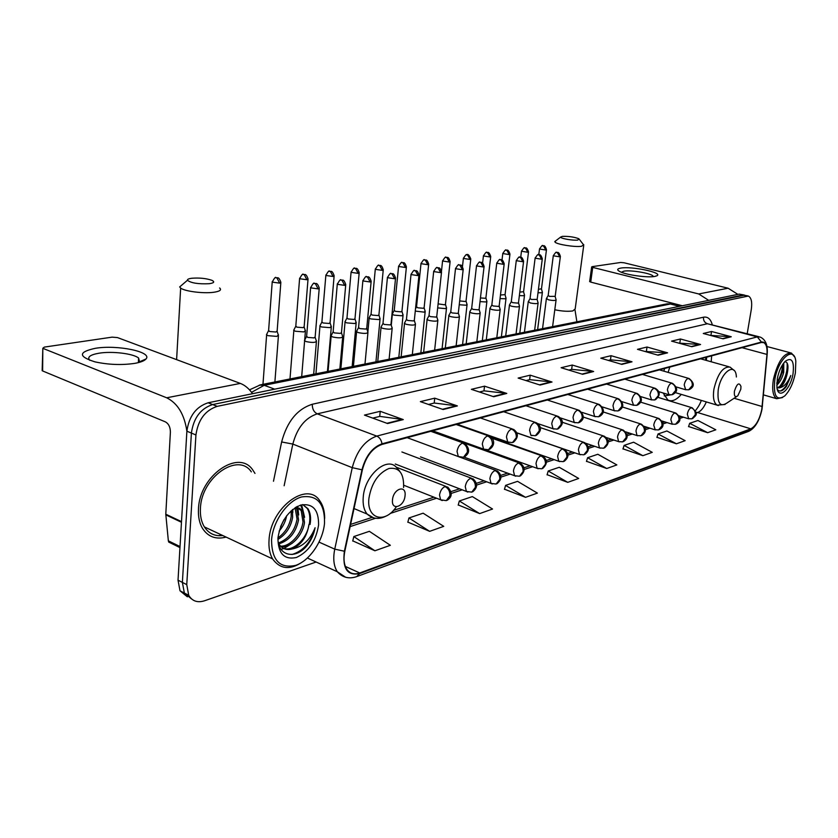 <?xml version="1.0" encoding="UTF-8"?>
<svg xmlns="http://www.w3.org/2000/svg" width="838" height="838" viewBox="0 0 838 838"><rect width="100%" height="100%" fill="white"/><g stroke="black" fill="none" stroke-linecap="round" stroke-linejoin="round"><path stroke-width="1.26" d="M664.597 368.49L663.843 371.161M705.627 360.214L705.826 357.407M663.109 392.98L667.907 400.03C671.971 401.936 676.434 400.051 681.294 394.394M743.976 294.955L739.189 294.107L208.128 402.785C196.102 406.702 189.032 416.172 186.884 431.203L178.023 580.179L180.013 590.8L187.377 596.834M744.668 295.133L212.653 404.565C200.638 408.504 193.557 418.015 191.399 433.078L182.38 582.4L184.36 593.042L191.724 599.076L184.36 593.042L182.38 582.4L191.399 433.078C193.557 418.015 200.638 408.504 212.653 404.565L742.877 295.018L747.674 295.866M254.993 473.418L252.73 469.909C238.683 448.686 199.434 475.68 198.48 508.928C198.051 516.711 199.434 523.268 202.628 528.579C208.191 536.886 216.015 539.724 226.103 537.095C216.015 539.724 208.191 536.886 202.628 528.579C199.434 523.268 198.051 516.711 198.48 508.928C199.434 475.68 238.683 448.686 252.73 469.909L254.993 473.418M761.794 409.363C759.574 419.534 755.918 426.029 750.827 428.836L359.753 572.972C354.327 574.837 350.054 573.653 346.911 569.421C343.989 564.917 343.297 558.841 344.827 551.174L362.393 469.772C365.997 456.354 372.512 447.911 381.929 444.444L761.365 342.48L763.722 342.627C766.361 344.114 767.44 348.053 766.969 354.422L761.794 409.363M761.993 409.29L767.179 354.296C767.671 345.654 765.764 341.569 761.449 342.051L381.992 443.826C372.334 447.377 365.661 456.029 361.964 469.793L344.387 551.226C342.271 568.614 347.372 576.062 359.691 573.569L750.754 429.255C755.97 426.364 759.72 419.712 761.993 409.29M352.767 540.866L374.911 550.775L390.351 545.297L369.369 531.323L353.835 536.561L352.725 541.055M407.855 522.105L429.653 531.344L443.731 526.348L423.138 513.191L408.944 517.978L407.813 522.284M458.239 504.958L479.661 513.6L492.555 509.022L472.349 496.588L459.339 500.977L458.187 505.125M504.486 489.203L525.531 497.322L537.388 493.111L517.57 481.337L505.597 485.37L504.445 489.371M688.574 426.532L707.66 432.691L715.82 429.8L697.928 420.508L689.674 423.295L688.532 426.668M656.94 437.3L676.413 443.784L685.149 440.673L666.891 430.973L658.05 433.958L656.898 437.446M623.001 448.854L642.861 455.683L652.257 452.352L633.612 442.202L624.111 445.407L622.948 449.011M586.485 461.288L606.743 468.505L616.862 464.912L597.829 454.269L587.606 457.716L586.443 461.445M547.099 474.696L567.745 482.342L578.691 478.456L559.26 467.279L548.22 470.998L547.057 474.863M747.213 333.65L751.298 309.463C752.325 302.162 751.351 297.689 748.365 296.044L217.21 406.357C205.205 410.316 198.114 419.859 195.935 434.964L186.759 584.631L188.718 595.294C192.185 601.15 197.443 602.983 204.524 600.783L316.115 562.026M493.739 396.741L471.375 389.335L484.532 386.171L506.781 393.441L493.739 396.741M443.134 409.52L420.362 401.632L434.733 398.165L457.391 405.917L443.134 409.52M387.606 423.546L364.457 415.093L380.222 411.301L403.277 419.587L387.606 423.546M621.859 364.383L600.773 358.172L611.059 355.689L632.03 361.807L621.859 364.383M658.144 355.218L637.477 349.331L647.02 347.026L667.572 352.829L658.144 355.218M691.8 346.712L671.563 341.118L680.435 338.981L700.558 344.502L691.8 346.712M723.1 338.803L703.271 333.482L711.546 331.492L731.27 336.75L723.1 338.803M540.07 385.04L518.125 378.074L530.203 375.173L552.022 382.013L540.07 385.04M582.62 374.293L561.104 367.725L572.239 365.043L593.639 371.506L582.62 374.293M572.239 365.043L571.652 369.39M568.834 370.082L571.767 369.359L593.639 371.506M530.203 375.173L529.626 379.687M526.002 380.578L529.742 379.656L552.022 382.013M711.546 331.492L710.938 335.263M710.404 335.399L731.27 336.75M680.435 338.981L679.828 342.889M678.832 343.13L700.558 344.502M647.02 347.026L646.423 351.07M644.904 351.447L667.572 352.829M611.059 355.689L610.462 359.879M608.346 360.403L610.577 359.858L632.03 361.807M380.222 411.301L379.719 416.413M372.753 418.12L379.844 416.392L403.277 419.587M434.733 398.165L434.199 403.068M428.522 404.461L434.314 403.036L457.391 405.917M484.532 386.171L483.966 390.875M479.399 391.995L484.092 390.843L506.781 393.441M567.745 482.342L548.22 470.998M606.743 468.505L587.606 457.716M642.861 455.683L624.111 445.407M676.413 443.784L658.05 433.958M707.66 432.691L689.674 423.295M525.531 497.322L505.597 485.37M479.661 513.6L459.339 500.977M429.653 531.344L408.944 517.978M374.911 550.775L353.835 536.561M218.718 535.702L221.703 535.032L218.718 535.702M620.874 268.076C631.559 266.096 662.722 272.549 657.16 275.66L654.698 276.446C647.596 277.849 627.002 275.053 620.319 271.805C616.674 270.025 616.862 268.789 620.874 268.076M653.305 276.634L653.137 276.184C651.66 273.366 630.983 269.826 623.881 271.156L621.387 272.245M737.88 294.368L728.107 288.22L624.038 262.776L620.696 262.472L592.057 266.673L592.728 267.395L590.717 282.102L682.31 305.744M708.697 300.35L698.714 293.96L592.728 267.395M590.717 282.102L589.68 281.463M774.846 379.562C773.191 395.84 776.47 401.318 784.682 395.976C789.742 390.833 793.303 383.176 795.367 373.025L795.828 361.304C794.12 345.057 778.146 358.517 774.846 379.562M794.434 356.726L791.407 353.039C783.802 352.725 777.8 361.524 773.39 379.446C771.829 389.785 772.94 396.206 776.711 398.72L782.566 397.547M783.792 362.927L783.729 372.313C782.231 378.022 779.906 382.317 776.753 385.208M783.048 363.954L782.535 371.978L776.763 383.731M777.329 389.408C779.728 392.257 782.755 391.252 786.4 386.412L790.8 375.476C787.552 383.113 783.666 387.25 779.11 387.889C782.86 385.93 785.594 381.07 787.301 373.298C784.892 381.835 781.445 386.622 776.962 387.669M779.11 387.889L776.973 387.743M793.031 373.769C794.393 361.052 791.805 356.894 785.269 361.272C781.477 365.295 778.816 371.129 777.287 378.786L776.91 387.282C778.156 400.375 790.527 389.733 793.031 373.769M787.301 373.298C788.715 365.777 787.888 361.922 784.808 361.744M790.8 375.476C788.16 383.919 784.63 389.104 780.209 391.032M787.091 362.948C787.751 371.286 785.216 379.247 779.476 386.852M782.545 364.719C782.357 370.846 780.44 376.88 776.805 382.819M787.909 365.525C787.856 371.863 785.908 378.168 782.064 384.433M783.142 364.478C783.048 370.7 781.131 376.87 777.392 382.987M562.382 236.368L560.674 237.049C560.14 238.463 573.129 240.747 577.832 240.066L578.901 238.767C574.24 236.986 568.73 236.19 562.382 236.368M583.814 244.759L581.467 246.299C574.858 247.304 556.579 244.371 554.997 242.067L555.741 240.841M734.413 391.241C733.994 396.196 735.125 397.715 737.817 395.798L740.813 389.209L740.97 386.475C739.137 381.96 736.948 383.553 734.413 391.241M664.23 395.903L670.253 394.97M669.782 367.096L668.137 372.407M192.049 278.226C188.76 278.625 187.22 279.316 187.429 280.28C191.064 283.055 198.323 284.208 209.217 283.705C214.13 282.972 214.989 281.83 211.794 280.28C206.179 278.373 199.601 277.692 192.049 278.226M219.598 287.968C221.85 289.948 219.849 291.383 213.606 292.294C203.362 293.729 184.528 291.31 180.652 288.073L179.688 286.921L182.485 284.511M392.509 499.752C391.074 511.243 404.188 506.927 405.037 495.782C406.556 484.385 393.399 488.407 392.509 499.752M538.006 292.766L541.558 292.776L542.406 292.116M538.446 289.299L541.484 288.827L546.439 249.881M519.361 295.646L523.656 295.73L524.546 295.018M519.801 292.116L523.593 291.687L528.495 252.112M500.045 298.6L505.125 298.778L506.058 298.024M500.475 294.997L505.084 294.641L509.923 254.417M480.017 301.628L485.935 301.942L486.92 301.135M480.446 297.951L485.202 298.276L485.925 297.71L490.691 256.805M459.245 304.739L466.054 305.221L467.101 304.362M459.674 300.936L465.31 301.491L466.064 300.873L470.757 259.277M437.677 307.892L445.449 308.614L446.549 307.703M438.106 303.869L444.685 304.812L445.481 304.163L450.09 261.844M415.281 311.066L424.059 312.134L425.233 311.16M416.549 306.76L417.753 307.797L423.284 308.269L424.133 307.577L428.637 264.504M392.551 313.58L392.341 314.323L394.028 315.13L401.863 315.79L403.099 314.753M394.237 310.322L395.41 311.369L401.077 311.851L401.968 311.108L406.367 267.27M369.369 317.33L369.16 318.126L370.794 318.922L378.807 319.592L380.106 318.482M371.066 314.009L372.208 315.088L377.99 315.57L378.933 314.784L383.217 270.14M345.277 321.226L344.91 321.918L346.639 322.86L354.83 323.541L356.213 322.358M346.984 317.843L348.084 318.953L354.003 319.435L354.998 318.597L359.156 273.125M320.2 325.28L319.823 326.024L321.509 326.967L329.879 327.648L331.345 326.391M321.918 321.834L322.986 322.965L329.03 323.468L330.099 322.567L334.1 276.226M294.096 329.512L293.688 330.298L295.332 331.23L303.901 331.921L305.461 330.581M295.814 325.992L296.841 327.155L303.031 327.658L304.163 326.705L308.007 279.463M266.893 333.912L266.453 334.76L268.045 335.682L276.823 336.384L278.488 334.949M268.61 330.329L269.595 331.513L275.932 332.026L277.148 331L280.814 282.835M546.523 298.401L548.345 299.784C553.111 300.737 555.709 300.706 556.118 299.69M548.178 295.458L549.571 296.401L555.185 296.348L560.339 256.679M528.39 301.502L530.182 302.927C535.073 303.901 537.724 303.859 538.122 302.79M530.056 298.506L531.428 299.48L537.168 299.396L542.27 259.078M509.609 304.707L509.431 305.273L511.369 306.174C516.386 307.179 519.099 307.117 519.497 305.996M511.285 301.67L512.636 302.665L517.842 303.115L518.513 302.549L523.561 261.55M490.146 308.038L489.968 308.646L491.864 309.536C497.018 310.573 499.794 310.5 500.202 309.316M491.833 304.948L493.163 305.964L498.474 306.415L499.186 305.818L504.162 264.117M469.971 311.495L469.783 312.134L471.647 313.024C476.948 314.093 479.797 313.999 480.195 312.763M471.668 308.342L472.978 309.39L478.404 309.84L479.147 309.212L484.05 266.788M449.042 315.067L448.843 315.769L450.676 316.638C456.123 317.738 459.035 317.633 459.434 316.335M450.75 311.872L452.028 312.93L457.569 313.402L458.355 312.721L463.173 269.553M427.317 318.786L427.108 319.529L428.899 320.399C434.493 321.53 437.488 321.415 437.876 320.032M429.035 315.528L430.282 316.617L435.938 317.099L436.766 316.366L441.49 272.423M404.733 322.651L404.513 323.447L406.262 324.306C412.034 325.469 415.103 325.333 415.491 323.877M406.461 319.33L407.677 320.451L413.459 320.933L414.339 320.158L418.948 275.409M381.259 326.673L381.028 327.522L382.736 328.36C388.675 329.564 391.828 329.407 392.215 327.878M382.997 323.29L384.181 324.432L390.089 324.924L391.021 324.096L395.515 278.509M356.841 330.853L356.443 331.586L358.245 332.592C364.373 333.828 367.62 333.639 367.987 332.026M358.58 327.407L359.722 328.58L365.766 329.072L366.761 328.192L371.119 281.736M331.398 335.2L330.979 335.996L332.738 336.991C339.055 338.269 342.396 338.06 342.763 336.352M333.147 331.691L334.247 332.896L340.438 333.398L341.495 332.445L345.706 285.098M304.885 339.736L304.445 340.595L306.153 341.579C312.679 342.899 316.125 342.658 316.481 340.856M306.645 336.164L307.703 337.4L314.041 337.903L315.161 336.886L319.205 288.607M95.302 348.315C117.31 344.544 152.914 351.939 145.969 358.999C144.325 360.906 140.501 362.372 134.478 363.42C121.447 365.263 108.259 364.74 94.935 361.859C78.164 356.517 78.29 352.002 95.302 348.315M138.762 362.519L139.537 361.796L138.605 358.036C133.431 353.594 112.093 351.007 98.989 353.207C89.991 354.809 86.932 357.187 89.813 360.35M252.563 393.692C249.001 388.602 244.926 385.176 240.349 383.416L117.467 337.578L112.083 337.148L44.32 347.1L42.822 348.273L42.633 370.951L165.358 421.86C168.658 423.714 170.334 427.139 170.397 432.125L165.788 514.207L181.511 521.634M195.935 434.964L186.884 431.203C184.391 414.381 177.656 403.246 166.678 397.788L43.304 348.524M42.633 370.951L42.665 369.684M170.868 543.139L168.742 542.102L168.354 540.845L165.788 514.207M271.554 540.028C271.795 560.371 279.861 568.813 295.741 565.357C309.819 560.57 323.018 541.002 324.526 523.142C324.819 503.334 317.131 494.619 301.46 496.976C287.225 500.946 272.884 521.351 271.554 540.028M324.683 518.334C324.673 511.201 323.049 505.377 319.823 500.862C307.274 480.52 270.517 507.619 269.05 539.882C268.516 547.476 269.7 553.813 272.591 558.904C280.856 570.228 291.928 570.427 305.818 559.48M251.337 471.878C238.17 451.881 201.329 477.21 200.429 508.383C200.02 515.726 201.329 521.896 204.357 526.893C208.746 533.576 214.895 536.456 222.803 535.545M292.347 509.745L292.651 517.266C290.87 527.102 285.988 534.476 278.007 539.4M291.195 510.751L291.184 516.627C289.602 525.688 285.192 532.779 277.975 537.902M295.772 507.399L296.704 508.614L298.548 519.864C295.95 532.486 289.403 540.489 278.897 543.862M295.07 507.744L297.071 519.214C294.672 531.229 288.461 539.148 278.457 542.972M295.605 507.399L299.616 508.32L302.665 511.201L304.477 522.472C303.031 534.812 291.153 548.178 281.139 546.722M296.317 506.98L301.177 510.552L302.989 521.812C301.544 534.319 289.351 547.801 279.305 545.999M286.638 515.758C285.622 521.341 283.118 526.474 279.127 531.124M284.019 519.612L280.594 526.62M277.975 537.567C277.252 556.097 295.385 560.119 307.117 545.517C311.244 540.175 313.894 534.246 315.098 527.731C310.29 539.808 302.623 546.889 292.106 548.995C301.45 544.752 307.075 536.571 308.96 524.431C307.494 538.101 293.07 552.336 283.16 548.209M292.106 548.995C286.648 550.398 282.396 548.942 279.368 544.627L278.478 543.076M318.587 525.028C318.765 509.787 312.836 503.125 300.79 505.031C288.241 510.447 280.625 521.435 277.933 537.986C278.069 553.551 284.229 560.056 296.401 557.5C308.625 551.771 316.02 540.939 318.587 525.028M315.098 527.731C311.181 541.976 303.492 550.901 292.053 554.494M302.738 504.57L307.211 508.394C309.788 512.657 310.458 518.01 309.243 524.452M300.685 505.063L303.744 513.39M296.935 506.634L297.123 507.22M297.207 507.503L297.846 510.95M302.654 504.581L307.965 508.708C310.489 512.908 311.191 518.177 310.05 524.504M301.072 504.947L301.984 506.131L304.603 517.297M292.284 543.202L283.988 548.471M283.799 548.544L281.013 549.34M297.459 506.362L297.857 507.535M297.888 507.65L298.684 514.961M292.766 509.41L292.797 512.647M739.189 294.107L746.574 295.919M178.023 580.179L186.759 584.631M208.128 402.785L217.21 406.357M680.55 306.111L670.4 304.016L679.398 306.341M666.346 303.995L670.4 304.016L264.18 385.302L274.675 389.167M259.34 385.092L264.18 385.302L251.578 392.341M750.827 428.836L697.645 412.537C700.914 411.249 703.805 407.708 706.319 401.905M762.454 405.623L762.381 406.388M381.992 443.826C381.363 439.971 379.614 437.394 376.754 436.095L757.311 336.897L761.449 342.051M361.964 469.793L352.253 467.667C356.768 450.875 364.939 440.348 376.754 436.095L317.256 413.846C305.283 417.753 297.144 427.83 292.829 444.077L284.134 485.757M767.241 353.563L767.179 354.296M758.998 336.75L707.398 323.74L757.311 336.897L760.223 337.075C765.398 339.432 767.744 344.753 767.273 353.018M344.387 551.226L334.75 549.141L352.253 467.667L292.829 444.077L281.631 441.961C287.046 421.598 297.26 409.038 312.281 404.262L703.491 317.204C707.639 316.481 710.551 318.89 712.216 324.432M345.602 577.246L337.337 571.767C333.734 566.153 332.864 558.611 334.75 549.141L319.089 542.134M359.691 573.569L356.663 576.638C349.027 579.215 342.585 577.591 337.337 571.767L307.452 558.045M357.281 576.408L748.062 431.58L750.754 429.255M273.481 481.242L281.631 441.961M703.491 317.204C703.26 320.483 704.569 322.661 707.398 323.74L317.256 413.846C313.894 412.118 312.239 408.923 312.281 404.262M359.753 572.972L345.361 566.436M350.127 526.599L375.539 518.261M390.152 513.464L436.588 498.222M451.305 493.393L462.188 489.821M476.707 485.055L486.679 481.777M500.998 477.084L510.133 474.088M524.242 469.448L532.601 466.714M546.523 462.136L554.159 459.633M567.892 455.128L574.847 452.845M588.402 448.393L594.729 446.319M608.095 441.93L613.845 440.044M627.034 435.718L632.24 434M645.25 429.737L649.953 428.187M662.795 423.976L667.027 422.593M679.691 418.434L683.483 417.188M695.99 413.082L697.645 412.537L695.896 412.202M762.171 406.524L734.109 398.26M766.969 354.422L742.028 347.686M711.2 361.775L711.64 355.846M582.001 374.094L592.875 371.36M621.251 364.195L631.286 361.67M657.547 355.04L666.839 352.704M691.214 346.555L699.845 344.376M722.534 338.657L730.568 336.625M539.431 384.831L551.247 381.856M493.09 396.521L505.984 393.273M442.474 409.29L456.584 405.728M386.936 423.295L402.46 419.388M698.714 293.96L728.107 288.22M554.798 309.767C561.984 311.244 567.986 311.631 572.804 310.94L575.182 308.95L583.688 245.702M736.393 376.995C735.733 361.482 720.827 371.758 718.208 389.974C717.139 403.633 720.334 407.792 727.782 402.45L736.497 396.667M734.182 370.522L729.982 367.054C723.005 366.436 717.642 373.811 713.903 389.188C712.729 397.579 713.798 402.889 717.087 405.142L718.365 405.571M403.591 487.507C404.073 473.397 399.202 467.059 388.968 468.484C378.242 473.124 371.569 483.044 368.93 498.254C366.363 519.036 384.956 524.169 396.301 506.801M399.831 471.354L396.521 467.457C386.967 455.987 364.698 475.293 363.242 497.049C362.634 504.382 363.933 510.049 367.138 514.061L373.685 517.884M678.979 415.795L688.249 418.675L691.853 418.832L695.268 414.789C695.498 411.343 694.115 408.986 691.12 407.718C689.307 408.619 688.04 410.777 687.328 414.192L688.721 418.832M692.649 418.539C696.399 414.81 698.662 414.611 692.188 407.792L691.12 407.718M539.546 248.771L539.515 249.022C541.599 245.88 542.657 244.79 542.689 245.754L543.433 245.817L545.863 250.038L546.47 249.63C544.564 243.408 542.919 246.665 542.689 245.754L542.385 245.796M538.792 254.773L539.515 249.022L545.863 250.038M661.884 420.969L671.793 424.101L675.501 424.279L678.937 420.173C679.168 416.664 677.774 414.265 674.737 412.966C672.862 413.899 671.552 416.098 670.84 419.576L672.317 424.269M676.308 423.976C681.284 421.242 681.147 417.607 675.878 413.061L674.737 412.966M521.498 250.981L521.466 251.253C523.53 248.058 524.598 246.938 524.682 247.912L525.436 247.985L527.888 252.269L528.527 251.84C526.453 245.524 525.133 248.844 524.682 247.912L524.379 247.954M520.723 257.256L521.466 251.253L527.888 252.269M644.097 426.312L654.719 429.726L658.532 429.925L661.999 425.767C662.23 422.195 660.805 419.744 657.746 418.413C655.798 419.367 654.457 421.619 653.734 425.149L655.285 429.915M659.359 429.622C664.366 426.846 664.241 423.138 658.972 418.518L657.746 418.413M502.81 253.265L502.779 253.558C504.864 250.3 505.953 249.158 506.047 250.153L506.801 250.216L509.284 254.584L509.954 254.124C507.807 247.702 506.487 251.096 506.047 250.153L505.733 250.195M502.014 260L502.779 253.558L509.284 254.584M625.546 431.821L636.995 435.561L640.934 435.791L644.422 431.56C644.642 427.925 643.207 425.432 640.106 424.059C638.085 425.044 636.702 427.338 635.979 430.942L636.995 435.561L637.624 435.781M641.761 435.477C646.653 432.251 646.548 428.49 641.426 424.196L640.106 424.059M483.463 255.642L483.421 255.957C485.527 252.615 486.627 251.452 486.742 252.468L487.507 252.531L490.021 256.983L490.722 256.491C488.554 250.007 487.171 253.411 486.742 252.468L486.428 252.51M482.604 263.059L483.421 255.957L490.021 256.983M606.146 437.478L618.58 441.616L622.644 441.888L626.154 437.583C626.374 433.885 624.918 431.329 621.786 429.936C619.691 430.952 618.266 433.298 617.533 436.965L618.58 441.616L619.272 441.867M623.482 441.574C628.427 438.4 628.332 434.566 623.21 430.083L621.786 429.936M463.404 258.094L463.372 258.429C465.488 255.024 466.609 253.83 466.735 254.867L467.499 254.93L470.045 259.466L470.799 258.942C469.133 255.024 467.782 253.663 466.735 254.867L466.42 254.909M462.461 266.557L463.372 258.429L470.045 259.466M585.731 443.271L599.432 447.911L603.632 448.215L607.173 443.847C607.382 440.076 605.905 437.467 602.742 436.043C600.563 437.09 599.097 439.479 598.363 443.218L599.432 447.911L600.186 448.194M604.491 447.89C609.415 443.826 609.341 439.94 604.282 436.21L602.742 436.043M442.611 260.649L442.569 261.006C444.685 257.528 445.826 256.302 445.994 257.35L446.759 257.423L449.336 262.043L450.121 261.487C448.173 255.538 447.251 258.073 445.994 257.35L445.669 257.392M441.49 271.145L442.569 261.006L449.336 262.043M516.847 432.806L579.508 454.447L583.866 454.804L587.428 450.362C587.627 446.518 586.129 443.857 582.934 442.391C580.661 443.47 579.163 445.921 578.419 449.723L579.508 454.447L580.346 454.772M584.735 454.479C589.711 450.519 589.669 446.56 584.589 442.59L582.934 442.391M421.022 263.289L420.99 263.677C423.096 260.126 424.258 258.879 424.457 259.927L425.243 260.01L427.841 264.714L428.679 264.117C426.71 258.114 425.704 260.649 424.457 259.927L424.143 259.979M416.496 307.2L420.99 263.677L427.841 264.714M491.435 437.53L558.768 461.256L563.283 461.654L566.865 457.15C567.054 453.222 565.535 450.509 562.308 448.99C559.952 450.111 558.401 452.614 557.647 456.501L558.768 461.256L559.69 461.623M564.163 461.329C569.191 457.318 569.17 453.295 564.11 449.241L562.308 448.99M398.616 266.044L398.574 266.453C400.7 262.818 401.873 261.54 402.104 262.608L402.889 262.692L405.519 267.49L406.409 266.851C404.366 260.744 403.329 263.342 402.104 262.608L401.779 262.65M394.195 310.793L398.574 266.453L405.519 267.49M485.946 449.912L537.137 468.337L541.84 468.798L545.444 464.21C545.622 460.219 544.082 457.433 540.824 455.882C538.363 457.035 536.76 459.601 536.006 463.561L537.137 468.337L538.164 468.767M542.731 468.463C547.591 463.812 547.602 459.706 542.773 456.165L540.824 455.882M375.319 268.893L375.288 269.333C377.425 265.615 378.619 264.305 378.87 265.395L379.656 265.478L382.317 270.37L383.259 269.7C381.185 263.52 380.117 266.128 378.87 265.395L378.546 265.437M371.025 314.512L375.288 269.333L382.317 270.37M463.99 457.108L514.584 475.722L519.476 476.246L523.101 471.585C523.268 467.499 521.707 464.661 518.418 463.058C515.852 464.262 514.197 466.881 513.443 470.925L514.584 475.722L515.716 476.204M520.377 475.911C525.3 471.396 525.353 467.227 520.534 463.393L518.418 463.058M351.101 271.868L351.059 272.34C353.217 268.527 354.432 267.175 354.704 268.286L355.501 268.38L358.193 273.366L359.198 272.654C357.03 266.358 355.93 269.04 354.704 268.286L354.39 268.338M346.932 318.388L351.059 272.34L358.193 273.366M420.487 456.867L491.026 483.421L496.138 484.029L499.773 479.273C499.93 475.115 498.348 472.203 495.028 470.558C492.356 471.804 490.639 474.486 489.884 478.613L491.026 483.421L492.294 483.976M497.049 483.683C502.035 479.326 502.13 475.083 497.332 470.956L495.028 470.558M325.888 274.958L325.846 275.461C328.014 271.554 329.25 270.171 329.564 271.303L330.361 271.397L333.084 276.488L334.142 275.723C331.869 269.312 330.801 272.067 329.564 271.303L329.24 271.355M321.865 322.421L325.846 275.461L333.084 276.488M395.274 464.022L466.399 491.445L471.763 492.147L475.408 487.318C475.555 483.065 473.952 480.09 470.589 478.383C467.803 479.682 466.022 482.426 465.268 486.648L466.399 491.445L467.814 492.095M472.674 491.801C477.712 487.706 477.859 483.39 473.103 478.854L470.589 478.383M299.627 278.174L299.585 278.719C301.743 274.717 303 273.293 303.366 274.445L304.163 274.539L306.918 279.745L308.049 278.928C305.744 272.444 304.582 275.21 303.366 274.445L303.042 274.487M295.762 326.621L299.585 278.719L306.918 279.745M403.748 485.244L440.641 499.825L446.266 500.642L449.922 495.719C450.058 491.382 448.424 488.334 445.03 486.574C442.118 487.915 440.285 490.743 439.521 495.049L440.641 499.825L442.213 500.579M447.178 500.286C452.311 496.986 452.51 492.608 447.785 487.129L445.03 486.574M272.245 281.537L272.203 282.113C274.372 278.007 275.66 276.54 276.058 277.724L276.854 277.818L279.651 283.139L280.856 282.259C278.436 275.65 277.242 278.488 276.058 277.724L275.733 277.766M268.569 331L272.203 282.113L279.651 283.139M553.321 255.527L553.279 255.789C555.395 252.594 556.463 251.484 556.505 252.468L557.291 252.531L559.784 256.837L560.381 256.418C558.464 250.07 556.767 253.39 556.505 252.468L556.17 252.521M676.025 386.884L685.222 389.628L688.627 389.796L692.272 385.585C692.513 382.065 691.109 379.687 688.071 378.441C686.217 379.3 684.929 381.468 684.206 384.946L685.683 389.775M689.444 389.523C694.66 386.611 694.534 382.945 689.087 378.525L688.071 378.441M548.136 295.762L553.279 255.789L559.784 256.837M535.136 257.894L535.105 258.188C537.21 254.93 538.3 253.799 538.363 254.783L539.169 254.857L541.683 259.235L542.312 258.785C540.227 252.374 538.824 255.716 538.363 254.783L538.038 254.836M658.668 391.639L668.452 394.593L671.95 394.792L675.627 390.508C675.857 386.926 674.443 384.506 671.374 383.228C669.447 384.108 668.127 386.328 667.394 389.869L668.954 394.761M672.788 394.509C678.047 391.556 677.942 387.826 672.464 383.322L671.374 383.228M530.014 298.841L535.105 258.188L541.683 259.235M516.313 260.356L516.271 260.67C518.376 257.35 519.487 256.187 519.581 257.193L520.388 257.266L522.933 261.728L523.603 261.247C521.456 254.731 520.063 258.135 519.581 257.193L519.246 257.245M640.62 396.552L651.042 399.757L654.656 399.977L658.354 395.63C658.584 391.985 657.149 389.502 654.038 388.193C652.048 389.104 650.686 391.367 649.953 394.981L651.597 399.936M655.505 399.684C660.543 395.347 660.459 391.556 655.222 388.308L654.038 388.193M511.243 302.026L516.271 260.67L522.933 261.728M496.787 262.912L496.756 263.247C498.872 259.853 499.993 258.659 500.118 259.686L500.925 259.759L503.502 264.305L504.204 263.792C501.972 257.161 500.59 260.649 500.118 259.686L499.773 259.738M621.817 401.632L632.952 405.11L636.681 405.362L640.421 400.941C640.641 397.222 639.174 394.698 636.042 393.357C633.978 394.3 632.575 396.604 631.831 400.281L633.57 405.32M637.55 405.068C642.736 401.685 642.652 397.82 637.309 393.493L636.042 393.357M491.791 305.325L496.756 263.247L503.502 264.305M476.55 265.562L476.508 265.908C478.655 262.441 479.786 261.226 479.923 262.263L480.74 262.346L483.348 266.976L484.092 266.432C482.206 260.513 481.253 262.975 479.923 262.263L479.577 262.315M602.218 406.88L614.149 410.672L618.015 410.955L621.775 406.461C621.985 402.68 620.508 400.103 617.334 398.72C615.186 399.695 613.741 402.051 612.997 405.802L614.149 410.672L614.83 410.913M618.884 410.662C624.121 407.32 624.059 403.403 618.706 398.878L617.334 398.72M471.626 308.751L476.508 265.908L483.348 266.976M455.537 268.307L455.505 268.684C457.642 265.143 458.795 263.897 458.962 264.955L459.79 265.028L462.429 269.752L463.215 269.166C461.267 263.142 460.272 265.667 458.962 264.955L458.616 264.997M581.74 412.296L594.592 416.455L598.594 416.769L602.375 412.202C602.585 408.347 601.076 405.718 597.871 404.304C595.64 405.309 594.152 407.718 593.409 411.531L594.592 416.455L595.347 416.727M599.474 416.476C604.753 413.207 604.711 409.216 599.359 404.482L597.871 404.304M450.708 312.312L455.505 268.684L462.429 269.752M433.717 271.156L433.686 271.564C435.833 267.94 437.007 266.662 437.206 267.731L438.033 267.814L440.704 272.633L441.532 272.015C439.51 265.866 438.494 268.464 437.206 267.731L436.849 267.783M560.297 417.869L574.219 422.467L578.377 422.834L582.18 418.183C582.379 414.255 580.86 411.563 577.623 410.117C575.297 411.144 573.758 413.605 573.014 417.502L574.219 422.467L575.057 422.771M579.268 422.52C584.599 419.335 584.578 415.271 579.226 410.327L577.623 410.117M428.983 315.999L433.686 271.564L440.704 272.633M411.049 274.12L411.008 274.56C413.155 270.852 414.339 269.543 414.58 270.632L415.418 270.716L418.12 275.629L419 274.969C416.936 268.757 415.889 271.365 414.58 270.632L414.234 270.684M537.692 423.567L552.996 428.731L557.312 429.14L561.146 424.416C561.334 420.404 559.794 417.659 556.516 416.172C554.107 417.23 552.514 419.754 551.76 423.724L552.996 428.731L553.918 429.077M558.223 428.826C563.461 424.269 564.068 420.603 558.265 416.413L556.516 416.172M406.409 319.844L411.008 274.56L418.12 275.629M387.46 277.2L387.418 277.671C389.576 273.879 390.791 272.539 391.053 273.638L391.891 273.733L394.625 278.74L395.557 278.038C393.42 271.711 392.331 274.382 391.053 273.638L390.697 273.691M530.852 435.247L535.356 435.718L539.211 430.91C539.389 426.814 537.828 424.007 534.518 422.478C532.004 423.578 530.36 426.165 529.595 430.219L530.852 435.247L531.889 435.655M536.278 435.404C541.547 430.983 542.207 426.951 536.425 422.771L534.518 422.478M382.945 323.835L387.418 277.671L394.625 278.74M362.906 280.416L362.864 280.919C365.033 277.032 366.269 275.65 366.562 276.781L367.4 276.865L370.176 281.987L371.171 281.233C368.982 274.833 367.851 277.525 366.562 276.781L366.206 276.833M457.139 424.238L507.744 442.045L512.437 442.59L516.313 437.687C516.48 433.508 514.899 430.638 511.557 429.066C508.928 430.208 507.231 432.848 506.466 436.986L507.744 442.045L508.886 442.516M513.369 442.265C518.575 437.551 518.659 433.267 513.631 429.412L511.557 429.066M358.528 327.983L362.864 280.919L370.176 281.987M337.326 283.757L337.274 284.302C339.463 280.311 340.72 278.886 341.045 280.039L341.894 280.133L344.701 285.37L345.748 284.553C343.475 278.027 342.313 280.803 341.045 280.039L340.689 280.091M432.68 430.805L483.589 449.137L488.512 449.755L492.398 444.769C492.555 440.505 490.942 437.562 487.569 435.938C484.825 437.122 483.076 439.835 482.311 444.056L483.589 449.137L484.867 449.681M489.444 449.43C496.672 444.454 493.006 437.593 489.842 436.347L487.569 435.938M333.095 332.319L337.274 284.302L344.701 285.37M310.647 287.245L310.605 287.832C312.784 283.736 314.061 282.28 314.439 283.443L315.298 283.548L318.126 288.89L319.257 288.021C316.921 281.421 315.716 284.208 314.439 283.443L314.082 283.506M407.153 437.666L458.313 456.532L463.487 457.255L467.384 452.174C467.531 447.817 465.897 444.81 462.482 443.134C459.622 444.36 457.81 447.136 457.035 451.462L458.313 456.532L459.748 457.171M464.43 456.92C469.804 453.295 469.992 448.854 464.975 443.616L462.482 443.134M306.582 336.834L310.605 287.832L318.126 288.89M166.678 397.788L240.349 383.416M181.469 522.273L165.809 514.857M168.354 540.845L180.023 546.554M180.013 590.8L188.718 595.294M249.504 389.848L260.482 384.841L667.184 303.827L672.306 303.953M758.872 419.398C756.201 425.411 752.796 429.402 748.669 431.35M763.722 342.627L762.727 342.354M706.403 360.424L706.644 357.187M701.312 400.396C700.18 403.738 698.211 407.174 695.393 410.704M350.609 524.41L371.936 517.444M393.378 510.436L433.958 497.185M451.043 491.602L459.591 488.816M476.445 483.306L484.102 480.813M500.747 475.376L507.577 473.145M524.001 467.782L530.077 465.802M546.282 460.502L551.655 458.753M567.651 453.526L572.375 451.986M588.161 446.832L592.277 445.481M607.864 440.39L611.415 439.238M626.803 434.21L629.83 433.215M645.03 428.26L647.575 427.422M662.565 422.53L664.66 421.849M679.471 417.01L681.147 416.465M655.4 276.31L657.16 275.66M589.648 281.641L591.659 266.955M763.439 394.876L776.711 398.72M766.969 346.523L790.203 352.725M575.036 310.123L576.879 321.813M560.674 237.049L554.777 241.574M675.239 392.572L717.087 405.142L725.069 404.482M700.631 358.811L728.641 366.677M579.467 239.49L583.101 244.225M187.429 280.28L179.688 286.921M176.609 359.638L180.652 288.073M354.024 508.561L367.138 514.061C372.774 519.12 379.216 519.728 386.465 515.873M541.495 289.068L542.301 292.001M658.186 397.422L691.696 407.645M537.619 329.638L542.354 292.514M523.603 291.949L524.431 294.903M640.63 402.135L675.334 412.893M519.801 333.189L524.483 295.458M505.105 294.924L505.932 297.909M622.299 406.964L658.364 418.33M501.375 336.855L506.005 298.496M485.935 298.014L486.794 301.02M603.171 411.929L640.756 423.976M482.311 340.657L486.868 301.638M466.085 301.209L466.955 304.236M583.154 417.02L622.466 429.842M462.555 344.596L467.038 304.896M445.502 304.519L446.392 307.567M562.183 422.226L603.444 435.938M442.076 348.671L446.486 308.269M424.154 307.955L425.065 311.024M540.143 427.537L583.667 442.275M420.844 352.903L425.159 311.778M416.423 307.106L415.512 308.772M391.273 325.259L392.341 314.323M401.989 311.516L402.921 314.606M516.899 432.932L563.073 448.875M398.815 357.292L403.036 315.413M394.111 310.678L392.236 314.177M367.861 331.911L369.16 318.126M378.975 315.224L379.918 318.325M492.116 438.295L541.61 455.757M375.937 361.848L380.043 319.184M370.93 314.397L369.034 317.969M340.867 368.835L345.046 322.075M355.04 319.069L356.014 322.19M450.54 438.169L519.235 462.932M352.159 366.583L356.14 323.112M346.838 318.272L344.91 321.918M315.936 373.8L319.959 326.192M330.141 323.07L331.136 326.212M426.731 444.915L458.386 456.595M460.408 457.339L495.866 470.411M327.438 371.506L331.282 327.197M321.761 322.295L319.823 326.024M289.99 378.965L293.845 330.486M304.215 327.239L305.231 330.402M401.905 451.975L471.459 478.236M304.707 339.84L305.388 331.45M295.657 326.485L293.688 330.298M262.964 384.349L266.62 334.959M277.2 331.586L278.237 334.76M396.248 467.185L445.931 486.417M274.895 381.971L278.415 335.87M268.443 330.863L266.453 334.76M552.598 326.652L556.055 300.13M555.196 296.61L556.003 299.575M542.542 328.653L546.366 298.894M548.083 295.688L546.303 298.778M659.443 369.872L688.606 378.378M534.644 330.235L538.069 303.251M537.179 299.679L538.006 302.675M524.441 332.267L528.223 302.026M529.962 298.757L528.149 301.91M642.474 374.439L671.929 383.165M516.051 333.933L519.434 306.499M518.523 302.853L519.371 305.87M505.702 335.996L509.431 305.273M511.18 301.942L509.357 305.158M624.855 379.164L654.625 388.13M496.798 337.766L500.139 309.851M499.207 306.142L500.056 309.191M486.291 339.861L489.968 308.646M491.728 305.231L489.884 308.51M606.576 384.076L636.65 393.284M476.832 341.747L480.122 313.328M479.168 309.557L480.038 312.626M466.179 343.873L469.783 312.134M471.564 308.656L469.689 311.998M587.595 389.178L617.962 398.647M456.134 345.874L459.36 316.942M458.376 313.098L459.266 316.188M445.303 348.021L448.843 315.769M450.635 312.207L448.739 315.622M567.86 394.489L598.531 404.22M434.639 350.148L437.813 320.692M436.797 316.774L437.708 319.875M423.64 352.337L427.108 319.529M428.899 315.895L426.992 319.383M547.319 400.009L578.304 410.023M412.317 354.6L415.418 324.578M414.37 320.598L415.302 323.719M401.14 356.82L404.513 323.447M406.325 319.728L404.398 323.29M525.939 405.749L557.228 416.067M389.115 359.219L392.132 328.632M391.063 324.568L392.006 327.7M377.749 361.482L381.028 327.522M382.851 323.709L380.892 327.354M503.669 411.73L535.252 422.373M364.98 364.027L367.913 332.843M366.803 328.695L367.767 331.848M353.416 366.332L356.59 331.764M358.423 327.857L356.443 331.586M480.436 417.984L512.311 428.951M339.851 369.034L342.69 337.222M341.537 332.99L342.533 336.164M328.077 371.381L331.136 336.185M332.979 332.183L330.979 335.996M456.176 424.499L488.345 435.823M313.674 374.251L316.397 341.789M315.214 337.473L316.23 340.657M301.68 376.639L304.613 340.794M306.467 336.698L304.445 340.595M430.826 431.308L463.278 443.009M139.537 361.796L145.969 358.999M138.605 358.036L138.375 362.613M42.151 370.689L42.822 348.273M168.742 542.102L179.961 547.591M204.357 526.893L272.591 558.904M295.217 507.964L296.704 508.614M301.177 510.552L302.665 511.201M307.211 508.394L307.965 508.708M301.23 505.817L301.984 506.131"/></g></svg>
